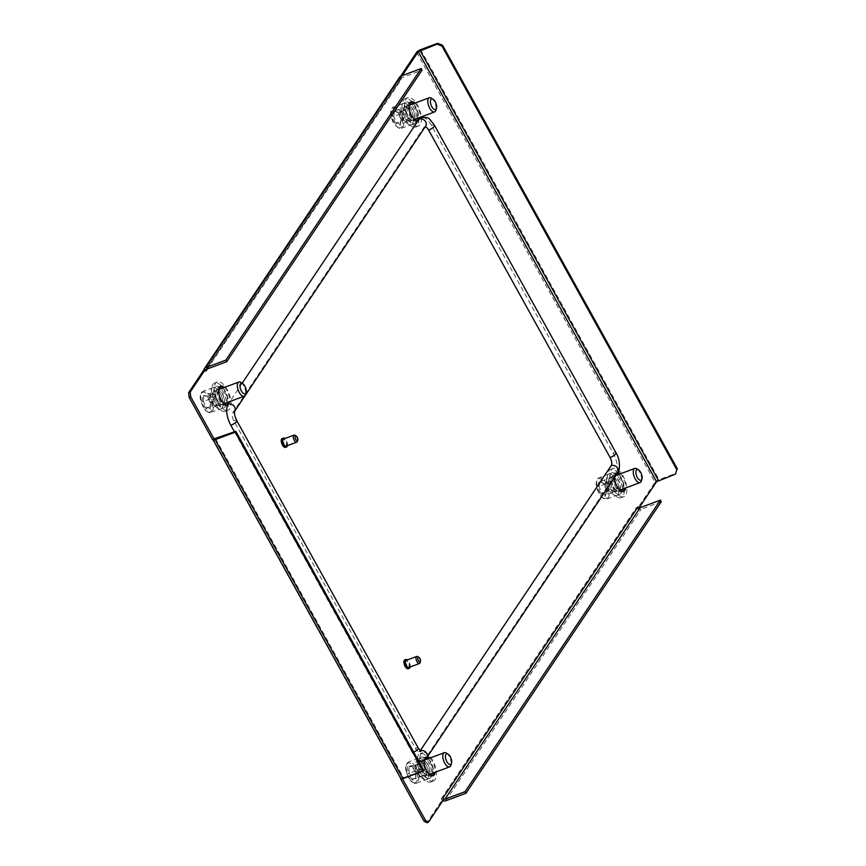 <?xml version="1.0" encoding="UTF-8"?>
<svg xmlns="http://www.w3.org/2000/svg" width="866" height="866" viewBox="0 0 866 866"><rect width="100%" height="100%" fill="white"/><g stroke="black" fill="none" stroke-linecap="round" stroke-linejoin="round"><path stroke-width="0.65" stroke-dasharray="4.33 3.25" d="M283.02 442.623L283.539 443.738L283.02 442.623M406.241 663.767L406.76 664.893L406.241 663.767M405.721 663.962L406.23 665.088L405.721 663.962M417.304 120.872A10.089 4.611 -110.5 0 1 416.578 121.327A10.089 4.611 -110.5 0 1 409.347 114.962A10.089 4.611 -110.5 0 1 408.351 103.4A10.089 4.611 -110.5 0 1 409.531 102.426A10.089 4.611 -110.5 0 1 410.376 102.296M419.988 118.133A10.089 4.611 -110.5 0 1 419.328 119.768A10.089 4.611 -110.5 0 1 418.148 120.742A10.089 4.611 -110.5 0 1 417.986 120.796M226.86 405.147A10.089 4.611 -110.5 0 1 226.123 405.602A10.089 4.611 -110.5 0 1 218.892 399.237A10.089 4.611 -110.5 0 1 217.907 387.687A10.089 4.611 -110.5 0 1 219.076 386.701A10.089 4.611 -110.5 0 1 219.921 386.572M229.631 401.954A10.089 4.611 -110.5 0 1 228.873 404.043A10.089 4.611 -110.5 0 1 227.704 405.017A10.089 4.611 -110.5 0 1 227.639 405.039M622.773 491.552A10.089 4.611 -110.5 0 1 622.048 492.007A10.089 4.611 -110.5 0 1 614.817 485.642A10.089 4.611 -110.5 0 1 613.821 474.081A10.089 4.611 -110.5 0 1 615.001 473.107A10.089 4.611 -110.5 0 1 617.274 473.366M614.524 477.469A10.089 4.611 -110.5 0 1 615.401 473.496A10.089 4.611 -110.5 0 1 616.57 472.522A10.089 4.611 -110.5 0 1 617.891 472.435M432.329 775.828A10.089 4.611 -110.5 0 1 431.593 776.282A10.089 4.611 -110.5 0 1 424.362 769.917A10.089 4.611 -110.5 0 1 423.377 758.356A10.089 4.611 -110.5 0 1 424.546 757.382A10.089 4.611 -110.5 0 1 426.83 757.642M424.145 760.261A10.089 4.611 -110.5 0 1 424.946 757.772A10.089 4.611 -110.5 0 1 426.126 756.797A10.089 4.611 -110.5 0 1 427.447 756.722M402.43 778.761L400.915 778.718A3.529 0.985 151 0 1 401.066 778.112L213.209 439.203L212.722 439.939M213.209 439.203A3.529 0.985 -29 0 0 213.058 439.809M429.861 758.096A10.089 4.611 -110.5 0 1 435.143 772.266M620.316 473.81A10.089 4.611 -110.5 0 1 625.598 487.991M224.391 387.416A10.089 4.611 -110.5 0 1 229.674 401.586M414.846 103.141A10.089 4.611 -110.5 0 1 420.129 117.311M402.149 778.253L402.636 777.527L214.995 438.997M639.195 507.649L638.859 508.147L638.101 506.772M207.439 368.884L401.283 79.542L400.514 78.167L402.225 75.613M413.266 103.725A10.089 4.611 -110.5 0 1 418.549 117.895M222.811 388A10.089 4.611 -110.5 0 1 228.104 402.17M618.735 474.406A10.089 4.611 -110.5 0 1 624.018 488.576M428.28 758.681A10.089 4.611 -110.5 0 1 433.574 772.851M203.618 370.312L204.376 371.687L399.702 80.127L398.945 78.752L400.622 76.24M416.654 52.317L654.999 482.297L637.289 508.732L636.521 507.357L441.195 798.917L441.952 800.292L426.949 822.7M203.954 370.183A3.529 2.977 -146.2 0 0 204.376 371.687M399.702 80.127A3.529 2.977 33.8 0 1 399.28 78.622L398.945 78.752M638.859 508.147L637.289 508.732M661.278 501.706L641.111 509.23A3.529 2.977 33.8 0 1 637.625 508.613A3.529 2.977 33.8 0 1 636.521 507.357M441.195 798.917A3.529 2.977 -146.2 0 0 442.299 800.173L441.952 800.292M400.514 78.167L399.28 78.622A3.529 2.977 33.8 0 1 399.713 77.063M443.533 799.708L442.299 800.173A3.529 2.977 -146.2 0 0 442.948 800.574M654.999 482.297A3.529 0.985 151 0 1 658.994 479.634L676.01 473.28M401.283 79.542A1.635 1.386 33.8 0 1 401.878 77.659L422.056 70.135M215.666 438.835L403.524 777.744L402.636 777.527M403.524 777.744L423.69 770.22M283.961 443.587L283.637 442.353L283.539 443.738M285.639 447.311A4.731 2.165 69.5 0 0 285.867 442.201A4.731 2.165 69.5 0 0 282.348 438.477M287.425 445.654A4.731 2.165 69.5 0 0 284.784 438.564M297.363 441.368A3.778 1.732 69.5 0 0 295.09 435.295M286.332 446.044A3.778 1.732 69.5 0 0 286.516 441.952A3.778 1.732 69.5 0 0 283.691 438.986M406.587 664.936L406.208 663.746L406.587 664.936M406.684 664.893L406.316 663.713L406.684 664.893M408.189 668.725A4.731 2.165 69.5 0 0 408.741 664.07A4.731 2.165 69.5 0 0 405.396 659.816A4.731 2.165 69.5 0 0 404.887 659.87M410.127 666.993A4.731 2.165 69.5 0 0 407.475 659.914M420.053 662.717A3.778 1.732 69.5 0 0 417.791 656.644M408.904 667.448A3.778 1.732 69.5 0 0 409.347 663.724A3.778 1.732 69.5 0 0 406.674 660.325M419.902 761.831A7.567 3.453 69.5 0 0 419.653 761.896A7.567 3.453 69.5 0 0 418.96 769.928A7.567 3.453 69.5 0 0 424.686 776.142A7.567 3.453 69.5 0 0 424.935 776.077A7.567 3.453 69.5 0 0 425.628 768.045A7.567 3.453 69.5 0 0 419.902 761.831M425.877 779.725A11.345 5.185 -110.5 0 1 417.293 770.394A11.345 5.185 -110.5 0 1 418.332 758.356A11.345 5.185 -110.5 0 1 418.711 758.248A11.345 5.185 -110.5 0 1 427.295 767.579A11.345 5.185 -110.5 0 1 426.256 779.617A11.345 5.185 -110.5 0 1 425.877 779.725M446.38 753.084A7.567 3.453 -110.5 0 1 450.915 765.241M419.49 776.445L415.842 770.805L415.496 764.516L418.798 763.877L422.446 769.517L422.781 775.806L412.865 778.913L412.184 780.071L415.94 779.335L415.821 771.985L415.94 779.335L416.167 778.274L412.865 778.913L409.228 773.273L408.027 773.641L412.184 780.071M415.842 770.805L409.228 773.273L408.882 766.984L412.184 766.345L415.821 771.985L422.446 769.517M422.781 775.806L416.167 778.274M418.798 763.877L412.184 766.345L411.404 765.739L412.184 766.345L411.404 765.739L407.637 766.475L408.882 766.984L415.496 764.516M415.55 772.169L411.404 765.739M412.075 766.378L408.882 766.984M429.439 774.388A8.195 3.745 69.5 0 0 428.454 765.295A8.195 3.745 69.5 0 0 422.857 760.056A8.195 3.745 69.5 0 0 422.586 760.132A8.195 3.745 69.5 0 0 421.829 768.824A8.195 3.745 69.5 0 0 428.031 775.568A8.195 3.745 69.5 0 0 428.313 775.492A8.195 3.745 69.5 0 0 429.439 774.399L424.935 776.077M425.704 759.049A8.195 3.745 69.5 0 0 425.477 759.081A8.195 3.745 69.5 0 0 425.206 759.157A8.195 3.745 69.5 0 0 424.113 766.756A8.195 3.745 69.5 0 0 429.536 774.485M432.859 781.143A15.123 6.917 69.5 0 0 433.357 781.002A15.123 6.917 69.5 0 0 434.743 764.949A15.123 6.917 69.5 0 0 423.29 752.522A15.123 6.917 69.5 0 0 422.781 752.662A15.123 6.917 69.5 0 0 421.396 768.716A15.123 6.917 69.5 0 0 432.859 781.143M430.229 782.128A15.123 6.917 69.5 0 0 430.727 781.987A15.123 6.917 69.5 0 0 432.123 765.934A15.123 6.917 69.5 0 0 420.66 753.496A15.123 6.917 69.5 0 0 420.162 753.637A15.123 6.917 69.5 0 0 418.776 769.69A15.123 6.917 69.5 0 0 430.229 782.128M432.069 773.414A8.195 3.745 69.5 0 0 431.582 765.522A8.195 3.745 69.5 0 0 426.776 759.244M417.12 769.993A11.41 5.218 -110.5 0 1 418.31 758.302L421.461 757.122A11.41 5.218 -110.5 0 0 419.674 766.735L417.12 769.993L418.841 769.658L421.439 766.388A7.621 3.486 -110.5 0 1 422.781 760.662A7.621 3.486 -110.5 0 1 428.908 767.135A7.621 3.486 -110.5 0 1 428.107 774.951A7.621 3.486 -110.5 0 1 421.991 768.488L419.674 771.703L417.91 772.039L420.27 768.824L421.991 768.488M418.841 769.658A7.621 3.486 -110.5 0 1 419.631 761.842A7.621 3.486 -110.5 0 1 425.747 768.304A7.621 3.486 -110.5 0 1 424.957 776.131A7.621 3.486 -110.5 0 1 419.674 771.703M418.31 758.302A11.41 5.218 -110.5 0 1 427.468 767.98A11.41 5.218 -110.5 0 1 426.278 779.671A11.41 5.218 -110.5 0 1 417.91 772.039M421.461 757.122A11.41 5.218 -110.5 0 1 430.619 766.8A11.41 5.218 -110.5 0 1 429.428 778.502A11.41 5.218 -110.5 0 1 420.27 768.824M419.674 766.735L421.439 766.388M215.006 391.14A7.567 3.453 69.5 0 0 214.183 391.226A7.567 3.453 69.5 0 0 213.296 398.674A7.567 3.453 69.5 0 0 218.643 405.483A7.567 3.453 69.5 0 0 219.466 405.396A7.567 3.453 69.5 0 0 220.354 397.938A7.567 3.453 69.5 0 0 215.006 391.14M219.553 409.066A11.345 5.185 -110.5 0 1 211.531 398.869A11.345 5.185 -110.5 0 1 212.863 387.676A11.345 5.185 -110.5 0 1 214.097 387.546A11.345 5.185 -110.5 0 1 222.118 397.754A11.345 5.185 -110.5 0 1 220.787 408.936A11.345 5.185 -110.5 0 1 219.553 409.066M240.91 382.404A7.567 3.453 -110.5 0 1 245.446 394.56M213.372 405.234L210.048 399.031L210.351 393.283L213.967 393.738L217.301 399.94L216.998 405.689L213.372 405.234L206.757 407.702L205.978 408.784L210.113 409.304L210.676 402.409L210.113 409.304L210.384 408.157L206.757 407.702L203.434 401.499L202.189 401.705L205.978 408.784M210.048 399.031L203.434 401.499L203.726 395.751L207.353 396.206L210.676 402.409L217.301 399.94M216.998 405.689L210.384 408.157M213.967 393.738L207.353 396.206L203.726 395.751L210.351 393.283M210.449 402.744L206.66 395.675M202.189 401.705L202.525 395.156L203.726 395.751M218.005 389.364A8.195 3.745 69.5 0 0 217.117 389.462A8.195 3.745 69.5 0 0 216.154 397.537A8.195 3.745 69.5 0 0 221.945 404.909A8.195 3.745 69.5 0 0 222.843 404.812A8.195 3.745 69.5 0 0 223.969 403.718A8.195 3.745 69.5 0 0 223.482 395.827A8.195 3.745 69.5 0 0 218.687 389.548A8.195 3.745 69.5 0 0 218.005 389.364M218.697 389.419A8.195 3.745 69.5 0 0 219.098 397.462A8.195 3.745 69.5 0 0 224.067 403.805M226.232 410.506A15.123 6.917 69.5 0 0 227.888 410.322A15.123 6.917 69.5 0 0 229.652 395.416A15.123 6.917 69.5 0 0 218.968 381.809A15.123 6.917 69.5 0 0 217.312 381.982A15.123 6.917 69.5 0 0 215.547 396.899A15.123 6.917 69.5 0 0 226.232 410.506M223.612 411.48A15.123 6.917 69.5 0 0 225.257 411.307A15.123 6.917 69.5 0 0 227.033 396.39A15.123 6.917 69.5 0 0 216.338 382.783A15.123 6.917 69.5 0 0 214.692 382.956A15.123 6.917 69.5 0 0 212.928 397.873A15.123 6.917 69.5 0 0 223.612 411.48M226.6 402.733A8.195 3.745 69.5 0 0 226.113 394.842A8.195 3.745 69.5 0 0 221.306 388.563M211.142 397.591A11.41 5.218 -110.5 0 1 212.841 387.622L215.991 386.442A11.41 5.218 -110.5 0 0 213.88 394.366L211.142 397.591L213.025 397.83L215.818 394.604A7.621 3.486 -110.5 0 1 217.312 389.992A7.621 3.486 -110.5 0 1 223.774 397.613A7.621 3.486 -110.5 0 1 222.638 404.281A7.621 3.486 -110.5 0 1 216.175 396.66L213.707 399.919L211.78 399.681L214.303 396.422L216.175 396.66M213.025 397.83A7.621 3.486 -110.5 0 1 214.162 391.161A7.621 3.486 -110.5 0 1 220.624 398.782A7.621 3.486 -110.5 0 1 219.488 405.45A7.621 3.486 -110.5 0 1 213.707 399.919M212.841 387.622A11.41 5.218 -110.5 0 1 222.508 399.02A11.41 5.218 -110.5 0 1 220.808 409.001A11.41 5.218 -110.5 0 1 211.78 399.681M215.991 386.442A11.41 5.218 -110.5 0 1 225.658 397.851A11.41 5.218 -110.5 0 1 223.958 407.821A11.41 5.218 -110.5 0 1 214.303 396.422M213.88 394.366L215.818 394.604M405.948 106.983A7.567 3.453 69.5 0 0 404.628 106.951A7.567 3.453 69.5 0 0 403.61 113.944A7.567 3.453 69.5 0 0 408.6 121.088A7.567 3.453 69.5 0 0 409.921 121.121A7.567 3.453 69.5 0 0 410.939 114.117A7.567 3.453 69.5 0 0 405.948 106.983M409.261 124.617A11.345 5.185 -110.5 0 1 401.781 113.901A11.345 5.185 -110.5 0 1 403.307 103.4A11.345 5.185 -110.5 0 1 405.288 103.455A11.345 5.185 -110.5 0 1 412.768 114.16A11.345 5.185 -110.5 0 1 411.242 124.661A11.345 5.185 -110.5 0 1 409.261 124.617M431.355 98.129A7.567 3.453 -110.5 0 1 435.89 110.285M403.318 120.417L400.309 113.879L401.11 108.661L404.931 109.993L407.94 116.542L407.139 121.749L403.318 120.417L396.704 122.885L395.849 123.892L400.2 125.408L401.326 119.01L400.2 125.408L400.514 124.217L396.704 122.885L393.694 116.347L392.417 116.434L395.849 123.892M400.309 113.879L393.694 116.347L394.495 111.129L398.306 112.461L401.326 119.01L407.94 116.542M407.139 121.749L400.514 124.217M404.931 109.993L398.306 112.461L393.337 110.491L394.495 111.129L401.11 108.661M401.12 119.465L397.689 112.006M392.417 116.434L393.337 110.491L394.495 111.129M408.99 105.219A8.195 3.745 69.5 0 0 407.561 105.176A8.195 3.745 69.5 0 0 406.457 112.764A8.195 3.745 69.5 0 0 411.859 120.504A8.195 3.745 69.5 0 0 413.288 120.536A8.195 3.745 69.5 0 0 414.413 119.443A8.195 3.745 69.5 0 0 413.937 111.552A8.195 3.745 69.5 0 0 409.131 105.273A8.195 3.745 69.5 0 0 408.99 105.219M409.142 105.143A8.195 3.745 69.5 0 0 409.531 113.165A8.195 3.745 69.5 0 0 414.489 119.519A8.195 3.745 69.5 0 0 414.511 119.53M415.702 125.992A15.123 6.917 69.5 0 0 418.343 126.046A15.123 6.917 69.5 0 0 420.378 112.06A15.123 6.917 69.5 0 0 410.408 97.771A15.123 6.917 69.5 0 0 407.767 97.706A15.123 6.917 69.5 0 0 405.732 111.703A15.123 6.917 69.5 0 0 415.702 125.992M413.071 126.966A15.123 6.917 69.5 0 0 415.712 127.031A15.123 6.917 69.5 0 0 417.748 113.035A15.123 6.917 69.5 0 0 407.778 98.746A15.123 6.917 69.5 0 0 405.136 98.681A15.123 6.917 69.5 0 0 403.101 112.677A15.123 6.917 69.5 0 0 413.071 126.966M417.044 118.458A8.195 3.745 69.5 0 0 416.557 110.567A8.195 3.745 69.5 0 0 411.761 104.288M401.294 111.952A11.41 5.218 -110.5 0 1 403.285 103.346L406.435 102.166A11.41 5.218 -110.5 0 0 404.173 108.77L401.294 111.952L403.275 112.634L406.208 109.484A7.621 3.486 -110.5 0 1 407.756 105.717A7.621 3.486 -110.5 0 1 414.424 114.247A7.621 3.486 -110.5 0 1 413.093 120.006A7.621 3.486 -110.5 0 1 406.425 111.465L403.827 114.734L401.781 114.02L404.444 110.772L406.425 111.465M403.275 112.634A7.621 3.486 -110.5 0 1 404.606 106.886A7.621 3.486 -110.5 0 1 411.274 115.427A7.621 3.486 -110.5 0 1 409.943 121.175A7.621 3.486 -110.5 0 1 403.827 114.734M403.285 103.346A11.41 5.218 -110.5 0 1 413.255 116.12A11.41 5.218 -110.5 0 1 411.263 124.726A11.41 5.218 -110.5 0 1 401.781 114.02M406.435 102.166A11.41 5.218 -110.5 0 1 416.405 114.94A11.41 5.218 -110.5 0 1 414.413 123.546A11.41 5.218 -110.5 0 1 404.444 110.772M404.173 108.77L406.208 109.484M611.797 477.815A7.567 3.453 69.5 0 0 610.097 477.621A7.567 3.453 69.5 0 0 608.993 484.289A7.567 3.453 69.5 0 0 613.691 491.607A7.567 3.453 69.5 0 0 615.39 491.791A7.567 3.453 69.5 0 0 616.495 485.133A7.567 3.453 69.5 0 0 611.797 477.815M614.167 495.049A11.345 5.185 -110.5 0 1 607.12 484.072A11.345 5.185 -110.5 0 1 608.776 474.081A11.345 5.185 -110.5 0 1 611.32 474.362A11.345 5.185 -110.5 0 1 618.367 485.35A11.345 5.185 -110.5 0 1 616.711 495.341A11.345 5.185 -110.5 0 1 614.167 495.049M637.159 469.036A7.567 3.453 -110.5 0 1 641.36 480.966M608.419 490.654L605.67 483.932L606.839 479.158L610.757 481.117L613.507 487.839L612.338 492.613L608.419 490.654L601.805 493.122L600.907 494.064L605.377 496.294L606.893 490.308L605.377 496.294L605.724 495.081L601.805 493.122L599.055 486.4L597.778 486.4L600.907 494.064M605.67 483.932L599.055 486.4L600.225 481.626L604.143 483.585L606.893 490.308L613.507 487.839M612.338 492.613L605.724 495.081M610.757 481.117L604.143 483.585L599.11 480.966L600.225 481.626L606.839 479.158M606.709 490.86L603.57 483.196M597.778 486.4L599.11 480.966L600.225 481.626M614.871 476.062A8.195 3.745 69.5 0 0 613.031 475.856A8.195 3.745 69.5 0 0 611.829 483.076A8.195 3.745 69.5 0 0 616.917 491A8.195 3.745 69.5 0 0 618.757 491.206A8.195 3.745 69.5 0 0 619.883 490.124A8.195 3.745 69.5 0 0 619.493 482.459A8.195 3.745 69.5 0 0 614.871 476.062M622.513 489.138A8.195 3.745 69.5 0 0 622.113 481.485A8.195 3.745 69.5 0 0 617.49 475.088A8.195 3.745 69.5 0 0 617.231 474.969M616.343 474.763A8.195 3.745 69.5 0 0 615.661 474.882A8.195 3.745 69.5 0 0 614.459 482.091A8.195 3.745 69.5 0 0 619.547 490.026A8.195 3.745 69.5 0 0 619.98 490.21M620.413 496.348A15.123 6.917 69.5 0 0 623.812 496.727A15.123 6.917 69.5 0 0 626.031 483.401A15.123 6.917 69.5 0 0 616.624 468.766A15.123 6.917 69.5 0 0 613.236 468.387A15.123 6.917 69.5 0 0 611.017 481.702A15.123 6.917 69.5 0 0 620.413 496.348M617.794 497.322A15.123 6.917 69.5 0 0 621.182 497.712A15.123 6.917 69.5 0 0 623.401 484.386A15.123 6.917 69.5 0 0 614.005 469.74A15.123 6.917 69.5 0 0 610.606 469.361A15.123 6.917 69.5 0 0 608.387 482.687A15.123 6.917 69.5 0 0 617.794 497.322M606.601 481.637A11.41 5.218 -110.5 0 1 608.755 474.016L611.905 472.847A11.41 5.218 -110.5 0 0 609.599 478.53L606.601 481.637L608.636 482.654L611.688 479.58A7.621 3.486 -110.5 0 1 613.225 476.387A7.621 3.486 -110.5 0 1 620.002 485.588A7.621 3.486 -110.5 0 1 618.562 490.676A7.621 3.486 -110.5 0 1 611.786 481.485L609.079 484.733L606.99 483.693L609.751 480.468L611.786 481.485M608.636 482.654A7.621 3.486 -110.5 0 1 610.075 477.567A7.621 3.486 -110.5 0 1 616.852 486.757A7.621 3.486 -110.5 0 1 615.412 491.856A7.621 3.486 -110.5 0 1 609.079 484.733M608.755 474.016A11.41 5.218 -110.5 0 1 618.887 487.775A11.41 5.218 -110.5 0 1 616.733 495.395A11.41 5.218 -110.5 0 1 606.99 483.693M611.905 472.847A11.41 5.218 -110.5 0 1 622.037 486.605A11.41 5.218 -110.5 0 1 619.883 494.226A11.41 5.218 -110.5 0 1 609.751 480.468M609.599 478.53L611.688 479.58M422.965 760.824A16.389 7.491 69.5 0 0 424.87 759.244L615.888 474.124A16.389 7.491 69.5 0 0 613.139 453.07L431.614 125.602A16.389 7.491 69.5 0 0 421.006 117.538M234.47 431.82L412.368 752.749A16.389 7.491 69.5 0 0 417.672 759.374M242.188 383.205L229.934 401.488M425.152 126.901A6.3 2.879 69.5 0 0 424.535 126.988A6.3 2.879 69.5 0 0 423.799 127.594L232.792 412.714A6.3 2.879 69.5 0 0 233.852 420.811L415.366 748.278A6.3 2.879 69.5 0 0 419.447 751.374A6.3 2.879 69.5 0 0 420.172 750.768L420.205 750.735M420.649 49.643L658.994 479.634M445.784 800.79L641.111 509.23M401.878 77.659L206.552 369.208M408.936 761.896A11.345 5.185 69.5 0 0 408.557 762.004A11.345 5.185 69.5 0 0 407.518 774.042A11.345 5.185 69.5 0 0 416.113 783.362A11.345 5.185 69.5 0 0 416.492 783.254A11.345 5.185 69.5 0 0 417.531 771.216A11.345 5.185 69.5 0 0 408.936 761.896M415.095 782.799A10.457 4.785 -110.5 0 1 407.042 773.836A10.457 4.785 -110.5 0 1 408.481 763A10.457 4.785 -110.5 0 1 416.535 771.974A10.457 4.785 -110.5 0 1 415.095 782.799M407.637 766.475L408.027 773.641M204.333 391.194A11.345 5.185 69.5 0 0 203.088 391.324A11.345 5.185 69.5 0 0 201.767 402.506A11.345 5.185 69.5 0 0 209.778 412.714A11.345 5.185 69.5 0 0 211.023 412.584A11.345 5.185 69.5 0 0 212.343 401.402A11.345 5.185 69.5 0 0 204.333 391.194M208.836 412.151A10.457 4.785 -110.5 0 1 201.118 401.575A10.457 4.785 -110.5 0 1 203.802 392.309A10.457 4.785 -110.5 0 1 211.531 402.885A10.457 4.785 -110.5 0 1 208.836 412.151M395.524 107.092A11.345 5.185 69.5 0 0 393.543 107.048A11.345 5.185 69.5 0 0 392.017 117.549A11.345 5.185 69.5 0 0 399.486 128.255A11.345 5.185 69.5 0 0 401.467 128.309A11.345 5.185 69.5 0 0 403.004 117.808A11.345 5.185 69.5 0 0 395.524 107.092M398.598 127.713A10.457 4.785 -110.5 0 1 391.28 116.033A10.457 4.785 -110.5 0 1 394.939 108.196A10.457 4.785 -110.5 0 1 402.257 119.865A10.457 4.785 -110.5 0 1 398.598 127.713M601.556 478.01A11.345 5.185 69.5 0 0 599.012 477.718A11.345 5.185 69.5 0 0 597.345 487.72A11.345 5.185 69.5 0 0 604.392 498.697A11.345 5.185 69.5 0 0 606.936 498.978A11.345 5.185 69.5 0 0 608.603 488.987A11.345 5.185 69.5 0 0 601.556 478.01M603.548 498.166A10.457 4.785 -110.5 0 1 596.609 485.815A10.457 4.785 -110.5 0 1 600.928 479.093A10.457 4.785 -110.5 0 1 607.867 491.444A10.457 4.785 -110.5 0 1 603.548 498.166M615.888 474.124A5.044 4.265 -146.2 0 0 617.729 472.695M616.04 452.875A5.044 1.396 -29 0 0 613.139 453.07M434.526 125.408A5.044 1.396 -29 0 0 431.614 125.602M424.87 759.244A5.044 4.265 -146.2 0 0 426.711 757.815M412.368 752.749A5.044 1.396 -29 0 0 413.688 752.186M423.799 127.594A5.044 4.265 -146.2 0 0 425.639 126.165L424.535 126.988M418.278 748.072A5.044 1.396 -29 0 0 415.366 748.278M232.792 412.714A5.044 4.265 -146.2 0 0 234.632 411.285A5.044 4.265 -146.2 0 0 234.675 411.209L234.632 411.285M236.754 420.605A5.044 1.396 -29 0 0 233.852 420.811M418.148 120.742L416.578 121.327M227.704 405.017L226.123 405.602M623.617 491.412L622.048 492.007M433.173 775.687L431.593 776.282M426.126 756.797L424.546 757.382M616.57 472.522L615.001 473.107M220.657 386.117L219.076 386.701M411.101 101.842L409.531 102.426M401.283 78.124L205.956 369.674M214.714 438.91L402.571 777.809M418.332 758.356L408.557 762.004C405.256 765.219 404.812 769.409 407.204 774.561C409.629 778.491 408.882 781.879 416.005 783.394L426.256 779.617M424.318 760.153L419.653 761.896M415.788 778.88L415.42 772.169M415.42 772.18L411.523 766.139M425.206 759.157L422.586 760.132M433.357 781.002L430.727 781.987M422.781 752.662L420.162 753.637M430.932 774.507L428.313 775.492M419.631 761.842L422.781 760.662M426.278 779.671L429.428 778.502M424.957 776.131L428.107 774.951M212.863 387.676L203.088 391.324C200.198 393.868 199.451 397.083 200.858 400.969C202.936 406.024 202.612 409.791 209.464 412.746L220.787 408.936M218.676 389.548L214.183 391.226M223.969 403.718L219.466 405.396M209.983 408.752L210.297 402.658M210.297 402.679L206.725 396.022M207.05 396.249L203.391 395.784M219.737 388.477L217.117 389.462M227.888 410.322L225.257 411.307M217.312 381.982L214.692 382.956M225.463 403.827L222.843 404.812M214.162 391.161L217.312 389.992M220.808 409.001L223.958 407.821M219.488 405.45L222.638 404.281M403.307 103.4L393.543 107.048C390.642 109.581 389.906 112.807 391.313 116.694C392.017 121.5 394.593 125.353 399.042 128.265L401.467 128.309L411.242 124.661M409.131 105.273L404.628 106.951M414.413 119.443L409.921 121.121M400.103 124.769L400.947 119.291M400.958 119.346L397.721 112.309M397.916 112.493L394.008 111.129M410.192 104.201L407.561 105.176M418.343 126.046L415.712 127.031M407.767 97.706L405.136 98.681M415.918 119.551L413.288 120.536M404.606 106.886L407.756 105.717M411.263 124.726L414.413 123.546M409.943 121.175L413.093 120.006M608.776 474.081L599.012 477.718C592.387 482.459 598.861 495.763 603.894 498.675L606.936 498.978L616.711 495.341M615.867 475.477L610.097 477.621M619.883 490.124L615.39 491.791M605.302 495.579L606.525 490.6M606.536 490.697L603.58 483.466M603.71 483.607L599.651 481.583M615.661 474.882L613.031 475.856M623.812 496.727L621.182 497.712M613.236 468.387L610.606 469.361M621.387 490.232L618.757 491.206M610.075 477.567L613.225 476.387M616.733 495.395L619.883 494.226M615.412 491.856L618.562 490.676"/><path stroke-width="1.3" d="M418.549 117.895A10.089 4.611 -110.5 0 1 417.748 120.352A10.089 4.611 -110.5 0 1 417.304 120.872M417.986 120.796A10.089 4.611 -110.5 0 1 410.841 114.204A10.089 4.611 -110.5 0 1 409.932 102.816A10.089 4.611 -110.5 0 1 411.101 101.842A10.089 4.611 -110.5 0 1 414.846 103.141M228.104 402.17A10.089 4.611 -110.5 0 1 227.303 404.628A10.089 4.611 -110.5 0 1 226.86 405.147M227.639 405.039A10.089 4.611 -110.5 0 1 220.44 398.587A10.089 4.611 -110.5 0 1 219.477 387.091A10.089 4.611 -110.5 0 1 220.657 386.117A10.089 4.611 -110.5 0 1 224.391 387.416M624.018 488.576A10.089 4.611 -110.5 0 1 623.217 491.022A10.089 4.611 -110.5 0 1 622.773 491.552M625.598 487.991A10.089 4.611 -110.5 0 1 624.797 490.437A10.089 4.611 -110.5 0 1 623.617 491.412A10.089 4.611 -110.5 0 1 617.772 487.58A10.089 4.611 -110.5 0 1 614.524 477.469M433.574 772.851A10.089 4.611 -110.5 0 1 432.773 775.308A10.089 4.611 -110.5 0 1 432.329 775.828M435.143 772.266A10.089 4.611 -110.5 0 1 434.342 774.713A10.089 4.611 -110.5 0 1 433.173 775.687A10.089 4.611 -110.5 0 1 426.873 771.119A10.089 4.611 -110.5 0 1 424.145 760.261M423.128 771.065L235.271 432.156L235.833 431.322L423.69 770.22L423.128 771.065L402.961 778.588A3.529 0.985 151 0 1 400.915 778.729A3.529 0.985 151 0 1 400.915 778.718L400.796 778.512M214.995 438.997L212.722 439.939L189.243 397.57L188.604 392.72L203.618 370.312L205.188 369.717L205.956 371.103L207.439 368.884M427.447 756.722A10.089 4.611 -110.5 0 1 429.861 758.096M617.891 472.435A10.089 4.611 -110.5 0 1 620.316 473.81M420.129 117.311A10.089 4.611 -110.5 0 1 419.988 118.133M188.604 392.72L190.174 392.125L205.188 369.717M190.174 392.125L190.812 396.985L189.243 397.57M214.292 439.343L190.812 396.985M425.639 820.611L428.518 822.115L426.949 822.7L424.059 821.206L425.639 820.611L402.43 778.761M442.948 800.574A3.529 2.977 -146.2 0 0 445.784 800.79L465.951 793.267L661.278 501.706L660.401 500.115L640.223 507.638A1.635 1.386 33.8 0 1 638.101 506.772L442.775 798.333L443.533 799.708L428.518 822.115M402.225 75.613L418.235 51.722L656.569 481.713L639.195 507.649M410.376 102.296A10.089 4.611 -110.5 0 1 413.266 103.725M219.921 386.572A10.089 4.611 -110.5 0 1 222.811 388M617.274 473.366A10.089 4.611 -110.5 0 1 618.735 474.406M426.83 757.642A10.089 4.611 -110.5 0 1 428.28 758.681M400.622 76.24L416.654 52.317A3.529 0.985 -29 0 1 420.649 49.643L437.666 43.3L442.58 45.303L442.017 46.147L437.103 44.144L418.235 51.722M424.059 821.206L400.579 778.837M656.569 481.713L675.448 474.124L676.833 469.773L442.017 46.147M676.833 469.773L675.448 474.124M437.103 44.144L437.666 43.3M677.396 468.928L442.58 45.303M442.775 798.333A1.635 1.386 -146.2 0 0 444.897 799.199L465.064 791.676L660.401 500.115M465.951 793.267L465.064 791.676M225.842 360.104L205.675 367.628A3.529 2.977 -146.2 0 0 204.387 368.624L399.713 77.063A3.529 2.977 33.8 0 1 401.001 76.067L421.168 68.544L225.842 360.104L226.719 361.696L206.552 369.208A1.635 1.386 -146.2 0 0 205.956 371.103M204.387 368.624A3.529 2.977 -146.2 0 0 203.954 370.183M421.168 68.544L422.056 70.135L226.719 361.696M214.779 438.618L235.833 431.322M400.915 778.729L213.058 439.82A3.529 0.985 -29 0 0 213.058 439.82A3.529 0.985 -29 0 0 215.104 439.679L235.271 432.156M283.691 438.986A3.778 1.732 69.5 0 0 283.572 439.019A3.778 1.732 69.5 0 0 283.225 443.035A3.778 1.732 69.5 0 0 286.083 446.142A3.778 1.732 69.5 0 0 286.213 446.098A3.778 1.732 69.5 0 0 286.332 446.044M296.248 436.02L295.09 435.295A3.778 1.732 69.5 0 0 294.202 435.068A3.778 1.732 69.5 0 0 294.072 435.1A3.778 1.732 69.5 0 0 293.726 439.116A3.778 1.732 69.5 0 0 296.594 442.223A3.778 1.732 69.5 0 0 296.713 442.19A3.778 1.732 69.5 0 0 297.363 441.368L297.752 440.069A2.522 1.147 69.5 0 0 296.248 436.02A2.522 1.147 69.5 0 0 295.652 435.869A2.522 1.147 69.5 0 0 295.306 438.477A2.522 1.147 69.5 0 0 297.244 440.632A2.522 1.147 69.5 0 0 297.752 440.069M282.348 438.477A4.731 2.165 69.5 0 0 282.186 438.521A4.731 2.165 69.5 0 0 281.753 443.544A4.731 2.165 69.5 0 0 285.336 447.43A4.731 2.165 69.5 0 0 285.488 447.386A4.731 2.165 69.5 0 0 285.639 447.311M284.784 438.564A4.731 2.165 69.5 0 0 283.399 438.088A4.731 2.165 69.5 0 0 283.236 438.131A4.731 2.165 69.5 0 0 282.803 443.143A4.731 2.165 69.5 0 0 286.386 447.029A4.731 2.165 69.5 0 0 286.549 446.986A4.731 2.165 69.5 0 0 287.425 445.654M406.674 660.325A3.778 1.732 69.5 0 0 406.262 660.368A3.778 1.732 69.5 0 0 405.818 664.092A3.778 1.732 69.5 0 0 408.492 667.491A3.778 1.732 69.5 0 0 408.904 667.448L419.415 663.529A3.778 1.732 69.5 0 0 420.053 662.717L420.454 661.418A2.522 1.147 69.5 0 0 418.938 657.37A2.522 1.147 69.5 0 0 418.538 657.207A2.522 1.147 69.5 0 0 417.888 659.437A2.522 1.147 69.5 0 0 419.75 661.992A2.522 1.147 69.5 0 0 420.454 661.418M418.938 657.37L417.791 656.644A3.778 1.732 69.5 0 0 417.185 656.406A3.778 1.732 69.5 0 0 416.773 656.45A3.778 1.732 69.5 0 0 416.33 660.173A3.778 1.732 69.5 0 0 419.003 663.572A3.778 1.732 69.5 0 0 419.415 663.529M407.475 659.914A4.731 2.165 69.5 0 0 406.446 659.427A4.731 2.165 69.5 0 0 405.938 659.481L404.887 659.87A4.731 2.165 69.5 0 0 404.335 664.525A4.731 2.165 69.5 0 0 407.67 668.779A4.731 2.165 69.5 0 0 408.189 668.725L409.239 668.336A4.731 2.165 69.5 0 0 410.127 666.993M405.938 659.481A4.731 2.165 69.5 0 0 405.385 664.135A4.731 2.165 69.5 0 0 408.72 668.39A4.731 2.165 69.5 0 0 409.239 668.336M446.759 753.821A5.672 2.598 69.5 0 0 445.979 759.698A5.672 2.598 69.5 0 0 450.352 764.559A5.672 2.598 69.5 0 0 451.5 763.282A5.672 2.598 69.5 0 0 448.101 754.167A5.672 2.598 69.5 0 0 446.759 753.821M451.5 763.282L450.915 765.241A7.567 3.453 -110.5 0 1 449.627 766.865A7.567 3.453 -110.5 0 1 449.367 766.94A7.567 3.453 -110.5 0 1 443.641 760.716A7.567 3.453 -110.5 0 1 444.334 752.695A7.567 3.453 -110.5 0 1 444.594 752.619A7.567 3.453 -110.5 0 1 446.38 753.084L448.101 754.167M429.536 774.485A8.195 3.745 69.5 0 0 430.662 774.583A8.195 3.745 69.5 0 0 430.932 774.507A8.195 3.745 69.5 0 0 432.069 773.414M426.776 759.244A8.195 3.745 69.5 0 0 425.704 759.049M449.627 766.865L429.439 774.399A8.195 3.745 69.5 0 0 429.439 774.388M241.722 383.14A5.672 2.598 69.5 0 0 240.261 388.163A5.672 2.598 69.5 0 0 244.45 393.889A5.672 2.598 69.5 0 0 246.031 392.612A5.672 2.598 69.5 0 0 242.632 383.486A5.672 2.598 69.5 0 0 241.722 383.14M246.031 392.612L245.446 394.56A7.567 3.453 -110.5 0 1 244.158 396.184A7.567 3.453 -110.5 0 1 243.324 396.271A7.567 3.453 -110.5 0 1 237.988 389.473A7.567 3.453 -110.5 0 1 238.864 382.014A7.567 3.453 -110.5 0 1 239.698 381.928A7.567 3.453 -110.5 0 1 240.91 382.404L242.632 383.486M221.306 388.563A8.195 3.745 69.5 0 0 220.635 388.379A8.195 3.745 69.5 0 0 219.737 388.477A8.195 3.745 69.5 0 0 218.697 389.419M224.067 403.805A8.195 3.745 69.5 0 0 224.575 403.924A8.195 3.745 69.5 0 0 225.463 403.827A8.195 3.745 69.5 0 0 226.6 402.733M223.969 403.718L244.158 396.184M218.687 389.548A8.195 3.745 69.5 0 0 218.676 389.538L238.864 382.014M432.545 98.951A5.672 2.598 69.5 0 0 430.564 103.206A5.672 2.598 69.5 0 0 434.526 109.527A5.672 2.598 69.5 0 0 436.486 108.337A5.672 2.598 69.5 0 0 433.087 99.211A5.672 2.598 69.5 0 0 432.545 98.951M436.486 108.337L435.89 110.285A7.567 3.453 -110.5 0 1 434.602 111.909A7.567 3.453 -110.5 0 1 433.281 111.876A7.567 3.453 -110.5 0 1 428.302 104.743A7.567 3.453 -110.5 0 1 429.32 97.739A7.567 3.453 -110.5 0 1 430.64 97.771A7.567 3.453 -110.5 0 1 431.355 98.129L433.087 99.211M411.761 104.288A8.195 3.745 69.5 0 0 411.621 104.234A8.195 3.745 69.5 0 0 410.192 104.201A8.195 3.745 69.5 0 0 409.142 105.143M414.511 119.53A8.195 3.745 69.5 0 0 415.918 119.551A8.195 3.745 69.5 0 0 417.044 118.458M414.413 119.443L434.602 111.909M409.131 105.273A8.195 3.745 69.5 0 0 409.131 105.262L429.32 97.739M638.296 469.74A5.672 2.598 69.5 0 0 635.947 473.388A5.672 2.598 69.5 0 0 639.714 480.089A5.672 2.598 69.5 0 0 641.955 479.006A5.672 2.598 69.5 0 0 638.556 469.892A5.672 2.598 69.5 0 0 638.296 469.74M641.955 479.006L641.36 480.966A7.567 3.453 -110.5 0 1 640.071 482.589A7.567 3.453 -110.5 0 1 638.372 482.394A7.567 3.453 -110.5 0 1 633.674 475.077A7.567 3.453 -110.5 0 1 634.789 468.419A7.567 3.453 -110.5 0 1 636.478 468.603A7.567 3.453 -110.5 0 1 636.824 468.798A7.567 3.453 -110.5 0 1 637.159 469.036M617.231 474.969A8.195 3.745 69.5 0 0 616.343 474.763M619.98 490.21A8.195 3.745 69.5 0 0 621.387 490.232A8.195 3.745 69.5 0 0 622.513 489.138M619.883 490.124A8.195 3.745 69.5 0 0 619.883 490.113L640.071 482.589M420.205 750.735L611.19 465.648A6.3 2.879 69.5 0 0 610.129 457.551L428.616 130.084A5.044 1.396 -29 0 0 434.321 126.284A5.044 1.396 -29 0 0 434.526 125.408C427.977 117.007 429.439 117.343 421.006 117.538A16.389 7.491 69.5 0 0 419.101 119.118L242.188 383.205M417.672 759.374A16.389 7.491 69.5 0 0 422.965 760.824L426.711 757.815A5.044 4.265 -146.2 0 0 426.732 753.442A5.044 4.265 -146.2 0 0 420.226 750.746M229.934 401.488L228.094 404.238A16.389 7.491 69.5 0 0 230.843 425.293L234.47 431.82M428.616 130.084A6.3 2.879 69.5 0 0 425.152 126.901M658.431 480.468L420.086 50.488M444.897 799.199L640.223 507.638M205.675 367.628L401.001 76.067M402.961 778.588L215.104 439.679M426.711 757.815L617.729 472.695A5.044 4.265 -146.2 0 0 617.739 468.322A5.044 4.265 -146.2 0 0 611.19 465.648M610.129 457.551A5.044 1.396 -29 0 0 615.834 453.752A5.044 1.396 -29 0 0 616.04 452.875L434.526 125.408M234.632 411.285L425.639 126.165A5.044 4.265 -146.2 0 0 425.661 121.792A5.044 4.265 -146.2 0 0 419.101 119.118M413.688 752.186A5.044 1.396 -29 0 0 418.061 748.949A5.044 1.396 -29 0 0 418.278 748.072L236.754 420.605A5.044 1.396 -29 0 1 236.548 421.482A5.044 1.396 -29 0 1 230.843 425.293M236.754 420.605C234.816 416.481 234.123 413.342 234.686 411.188A5.044 4.265 -146.2 0 0 234.643 406.912A5.044 4.265 -146.2 0 0 228.094 404.238M283.572 439.019L294.072 435.1M282.186 438.521L283.236 438.131M285.488 447.386L286.549 446.986M286.213 446.098L296.713 442.19M406.262 660.368L416.773 656.45M444.334 752.695L424.318 760.153M634.789 468.419L615.867 475.477M638.556 469.892L636.824 468.798M617.729 472.695C620.002 470.963 620.543 459.532 616.04 452.875M419.447 751.374L420.919 751.309L418.278 748.072"/></g></svg>
